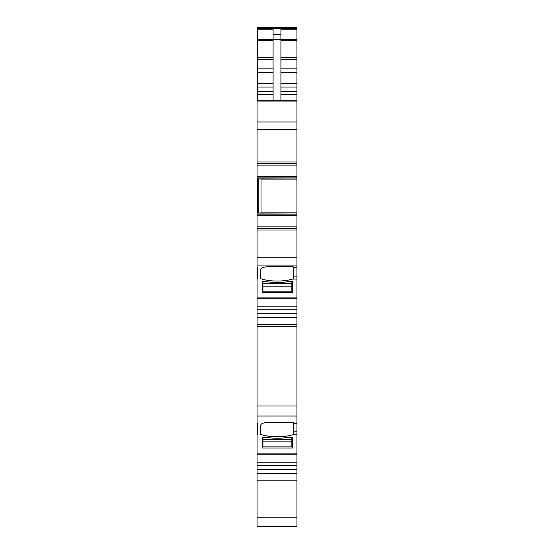 <?xml version="1.0" encoding="UTF-8"?>
<svg xmlns="http://www.w3.org/2000/svg" width="554" height="554" viewBox="0 0 554 554"><rect width="100%" height="100%" fill="white"/><g stroke="black" fill="none" stroke-linecap="round" stroke-linejoin="round"><path stroke-width="0.83" d="M296.944 317.664L296.944 313.28L257.056 313.28L257.056 324.637L296.944 324.637L296.944 317.664L257.056 317.664M257.451 100.814L257.451 28.642L296.944 28.642L296.944 226.87L257.056 226.87L257.056 230L296.944 230L296.944 226.87M293.814 267.547L293.814 278.51L292.72 279.071A23.462 8.026 0 0 1 261.862 279.071A23.462 8.026 0 0 1 261.266 278.891A23.462 8.026 0 0 1 260.775 278.724L260.775 269.417A7.818 2.673 0 0 1 263.012 267.547A7.818 2.673 0 0 1 268.593 266.744L292.249 266.744A1.565 0.533 0 0 1 293.814 267.277L296.944 267.547L296.944 230M296.944 267.547L296.944 313.28L257.056 313.28L257.056 309.804L296.944 309.804M296.944 326.5L296.944 406.013L257.056 406.013L257.056 326.5L296.944 326.5L296.944 324.637M296.944 406.013L296.944 469.404L257.056 469.266L257.056 526.224L296.944 526.3L257.056 526.3L296.944 526.224L296.944 517.824L257.056 517.824M296.944 453.885L257.056 453.885L257.056 469.404L296.944 469.404L296.944 517.824M296.944 27.7L296.944 28.642L257.451 28.642L257.451 27.7L296.944 27.7L257.451 27.7M257.056 453.885L257.056 423.54L257.451 423.54L257.451 432.563L257.056 432.563M257.056 434.786L257.451 434.786L257.451 423.263L257.056 423.54M257.056 423.263L257.056 416.04L296.944 416.04M257.056 406.013L257.056 416.04M257.056 326.5L257.056 324.637M296.944 297.9L257.056 297.9L257.056 309.804M257.056 297.9L257.056 276.848L257.451 276.848L257.451 267.831L257.056 267.831L257.056 276.848M257.056 279.071L257.451 279.071L257.451 267.547L257.056 267.831M257.056 267.547L257.056 265.096L296.944 265.096M296.944 257.748L257.056 257.748L257.056 265.096M257.056 257.748L257.056 230M296.944 161.962L257.056 161.962L257.056 226.87M257.056 161.962L257.056 129.546L296.944 129.546M296.944 121.984L257.056 121.984L257.056 129.546M257.056 121.984L257.056 101.077L296.944 101.077M257.451 67.581L257.056 67.581L257.056 101.077M257.451 88.882L257.056 88.882L257.451 88.862M273.087 100.814L273.087 29.224L257.451 29.224M273.087 34.507L280.913 34.507L280.913 29.224L296.944 29.224M296.944 100.814L257.056 100.814M257.056 163.527L296.944 163.527M258.822 210.492L258.309 213.096L257.451 213.096L257.451 210.492L258.822 210.492L258.822 181.47L258.309 178.866L296.944 178.97M261.017 212.985L261.017 178.97M258.309 213.096L296.944 212.985M296.944 228.435L257.056 228.435M262.139 281.723L262.139 292.283L292.637 292.283L292.637 281.723L287.741 281.723A24.244 8.289 0 0 1 267.042 281.723L262.139 281.723L262.139 292.283M292.72 434.786A23.462 8.026 0 0 1 261.862 434.786A23.462 8.026 0 0 1 261.266 434.606A23.462 8.026 0 0 1 260.775 434.44L260.775 425.133A7.818 2.673 0 0 1 263.012 423.263A7.818 2.673 0 0 1 268.593 422.46L292.249 422.46A1.565 0.533 0 0 1 293.814 422.993L293.814 434.225L292.72 434.786L296.944 434.786M262.139 437.431L262.139 447.999L292.637 447.999L292.637 437.431L287.741 437.431A24.244 8.289 0 0 1 267.042 437.431L262.139 437.431L262.139 447.999M257.056 480.179L296.944 480.179M257.056 212.985L257.451 212.985M257.056 178.97L257.451 178.97L257.056 178.97M280.913 34.507L280.913 100.814M257.056 181.47L257.451 181.47L257.451 210.492L257.056 210.492M258.822 181.47L257.451 181.47L257.451 178.866L258.309 178.866M260.775 269.417L260.775 278.724M292.637 292.283L292.637 281.723M260.775 425.133L260.775 434.44M292.637 447.999L292.637 437.431M291.861 281.723L291.861 283.69L262.921 283.69L262.921 281.723M291.861 283.69L291.861 291.148L262.921 291.148L262.921 283.69M291.861 286.169L262.921 286.169M291.861 437.431L291.861 439.405L262.921 439.405L262.921 437.431M291.861 439.405L291.861 446.863L262.921 446.863L262.921 439.405M291.861 441.884L262.921 441.884M257.056 69.028L257.451 69.028M257.451 72.387L257.056 72.387M257.056 73.827L257.451 73.827M257.451 74.236L257.056 74.236M257.056 76.182L257.451 76.182M257.451 78.322L257.056 78.322M257.056 79.679L257.451 79.679M257.056 80.752L257.451 80.752M257.451 81.119L257.056 81.119M257.056 83.01L257.451 83.01M257.451 86.923L257.056 86.923M257.056 90.634L257.451 90.634M257.056 95.994L257.451 95.994M280.913 39.237L296.944 39.237M280.913 40.38L296.944 40.38M280.913 57.277L296.944 57.277M280.913 59.444L296.944 59.444M280.913 68.855L296.944 68.855M280.913 72.47L296.944 72.47M280.913 83.772L296.944 83.772M280.913 87.026L296.944 87.026M280.913 91.458L296.944 91.458M280.913 94.72L296.944 94.72M257.056 165.092L296.944 165.092M296.944 176.373L257.056 176.373M257.056 177.114L296.944 177.114M257.451 178.956L257.056 178.956M258.386 178.956L296.944 178.956M261.017 179.129L296.944 179.129M261.017 212.833L296.944 212.833M258.386 213.006L296.944 213.006M257.451 213.006L257.056 213.006M296.944 214.848L257.056 214.848M257.056 215.589L296.944 215.589M292.72 279.071L296.944 279.071M296.944 276.107L293.814 276.107M296.944 306.798L257.056 306.798M293.814 423.263L296.944 423.263M296.944 431.815L293.814 431.815M296.944 462.777L257.056 462.777M257.056 465.782L296.944 465.782M296.944 473.649L257.056 473.649M257.451 39.237L273.087 39.237M273.087 39.486L280.913 39.486M257.451 40.38L273.087 40.38M257.451 57.277L273.087 57.277M257.451 59.444L273.087 59.444M257.451 68.855L273.087 68.855M257.451 72.47L273.087 72.47M257.451 83.772L273.087 83.772M257.451 87.026L273.087 87.026M257.451 91.458L273.087 91.458M257.451 94.72L273.087 94.72M257.056 80.482L257.451 80.482M293.814 267.831L296.944 267.831M257.056 298.26L296.944 298.26M293.814 423.54L296.944 423.54M257.056 454.238L296.944 454.238"/></g></svg>

